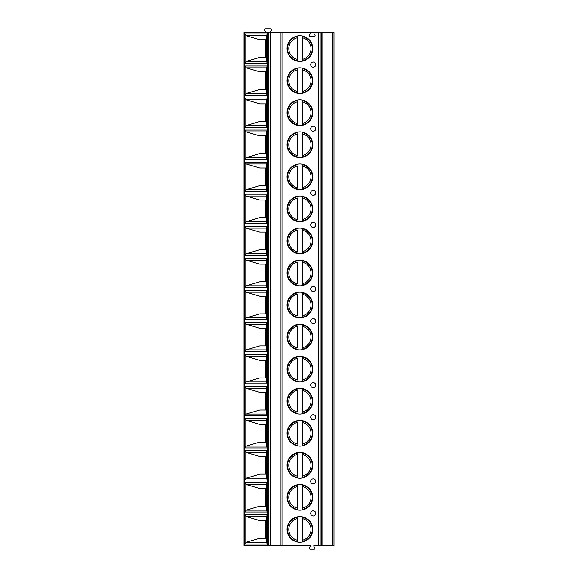 <?xml version="1.0" encoding="UTF-8"?>
<svg xmlns="http://www.w3.org/2000/svg" width="578" height="578" viewBox="0 0 578 578"><rect width="100%" height="100%" fill="white"/><g stroke="black" fill="none" stroke-linecap="round" stroke-linejoin="round"><path stroke-width="0.87" d="M332.899 545.437L332.899 32.563L333.961 32.563L333.961 545.437L313.926 545.437L313.652 545.914L314.837 547.966A0.759 0.759 0 0 1 314.179 549.1L310.198 549.1A0.759 0.759 0 0 1 309.541 547.966L310.726 545.914L310.451 545.437L244.039 545.437L244.039 32.563L267.383 32.563L267.383 545.437M332.899 32.563L314.548 32.563A0.629 0.629 0 0 0 313.999 33.51L314.981 35.207A0.759 0.759 0 0 1 314.324 36.349L310.054 36.349A0.759 0.759 0 0 1 309.396 35.207L310.27 33.697A0.759 0.759 0 0 0 309.613 32.563L267.383 32.563M287.042 48.588A12.846 12.846 0 0 0 299.888 61.434A12.846 12.846 0 0 0 312.734 48.588A12.846 12.846 0 0 0 299.888 35.742A12.846 12.846 0 0 0 287.042 48.588M287.042 80.645A12.846 12.846 0 0 0 299.888 93.484A12.846 12.846 0 0 0 312.734 80.645A12.846 12.846 0 0 0 299.888 67.799A12.846 12.846 0 0 0 287.042 80.645M287.042 112.696A12.846 12.846 0 0 0 299.888 125.542A12.846 12.846 0 0 0 312.734 112.696A12.846 12.846 0 0 0 299.888 99.849A12.846 12.846 0 0 0 287.042 112.696M287.042 144.753A12.846 12.846 0 0 0 299.888 157.599A12.846 12.846 0 0 0 312.734 144.753A12.846 12.846 0 0 0 299.888 131.907A12.846 12.846 0 0 0 287.042 144.753M287.042 176.81A12.846 12.846 0 0 0 299.888 189.656A12.846 12.846 0 0 0 312.734 176.81A12.846 12.846 0 0 0 299.888 163.964A12.846 12.846 0 0 0 287.042 176.81M287.042 208.86A12.846 12.846 0 0 0 299.888 221.706A12.846 12.846 0 0 0 312.734 208.86A12.846 12.846 0 0 0 299.888 196.014A12.846 12.846 0 0 0 287.042 208.86M287.042 240.918A12.846 12.846 0 0 0 299.888 253.764A12.846 12.846 0 0 0 312.734 240.918A12.846 12.846 0 0 0 299.888 228.072A12.846 12.846 0 0 0 287.042 240.918M287.042 272.975A12.846 12.846 0 0 0 299.888 285.821A12.846 12.846 0 0 0 312.734 272.975A12.846 12.846 0 0 0 299.888 260.129A12.846 12.846 0 0 0 287.042 272.975M287.042 305.025A12.846 12.846 0 0 0 299.888 317.871A12.846 12.846 0 0 0 312.734 305.025A12.846 12.846 0 0 0 299.888 292.179A12.846 12.846 0 0 0 287.042 305.025M287.042 337.082A12.846 12.846 0 0 0 299.888 349.928A12.846 12.846 0 0 0 312.734 337.082A12.846 12.846 0 0 0 299.888 324.236A12.846 12.846 0 0 0 287.042 337.082M287.042 369.14A12.846 12.846 0 0 0 299.888 381.986A12.846 12.846 0 0 0 312.734 369.14A12.846 12.846 0 0 0 299.888 356.294A12.846 12.846 0 0 0 287.042 369.14M287.042 401.19A12.846 12.846 0 0 0 299.888 414.036A12.846 12.846 0 0 0 312.734 401.19A12.846 12.846 0 0 0 299.888 388.344A12.846 12.846 0 0 0 287.042 401.19M287.042 433.247A12.846 12.846 0 0 0 299.888 446.093A12.846 12.846 0 0 0 312.734 433.247A12.846 12.846 0 0 0 299.888 420.401A12.846 12.846 0 0 0 287.042 433.247M287.042 465.304A12.846 12.846 0 0 0 299.888 478.15A12.846 12.846 0 0 0 312.734 465.304A12.846 12.846 0 0 0 299.888 452.458A12.846 12.846 0 0 0 287.042 465.304M287.042 497.355A12.846 12.846 0 0 0 299.888 510.201A12.846 12.846 0 0 0 312.734 497.355A12.846 12.846 0 0 0 299.888 484.516A12.846 12.846 0 0 0 287.042 497.355M287.042 529.412A12.846 12.846 0 0 0 299.888 542.258A12.846 12.846 0 0 0 312.734 529.412A12.846 12.846 0 0 0 299.888 516.566A12.846 12.846 0 0 0 287.042 529.412M315.725 64.613A2.522 2.522 0 0 0 313.197 62.092A2.522 2.522 0 0 0 310.675 64.613A2.522 2.522 0 0 0 313.197 67.142A2.522 2.522 0 0 0 315.725 64.613M315.725 128.728A2.522 2.522 0 0 0 313.197 126.199A2.522 2.522 0 0 0 310.675 128.728A2.522 2.522 0 0 0 313.197 131.249A2.522 2.522 0 0 0 315.725 128.728M315.725 192.835A2.522 2.522 0 0 0 313.197 190.314A2.522 2.522 0 0 0 310.675 192.835A2.522 2.522 0 0 0 313.197 195.357A2.522 2.522 0 0 0 315.725 192.835M315.725 224.893A2.522 2.522 0 0 0 313.197 222.364A2.522 2.522 0 0 0 310.675 224.893A2.522 2.522 0 0 0 313.197 227.414A2.522 2.522 0 0 0 315.725 224.893M315.725 289A2.522 2.522 0 0 0 313.197 286.478A2.522 2.522 0 0 0 310.675 289A2.522 2.522 0 0 0 313.197 291.522A2.522 2.522 0 0 0 315.725 289M315.725 321.057A2.522 2.522 0 0 0 313.197 318.529A2.522 2.522 0 0 0 310.675 321.057A2.522 2.522 0 0 0 313.197 323.579A2.522 2.522 0 0 0 315.725 321.057M315.725 385.165A2.522 2.522 0 0 0 313.197 382.643A2.522 2.522 0 0 0 310.675 385.165A2.522 2.522 0 0 0 313.197 387.686A2.522 2.522 0 0 0 315.725 385.165M315.725 417.222A2.522 2.522 0 0 0 313.197 414.693A2.522 2.522 0 0 0 310.675 417.222A2.522 2.522 0 0 0 313.197 419.744A2.522 2.522 0 0 0 315.725 417.222M315.725 481.33A2.522 2.522 0 0 0 313.197 478.808A2.522 2.522 0 0 0 310.675 481.33A2.522 2.522 0 0 0 313.197 483.851A2.522 2.522 0 0 0 315.725 481.33M315.725 513.387A2.522 2.522 0 0 0 313.197 510.858A2.522 2.522 0 0 0 310.675 513.387A2.522 2.522 0 0 0 313.197 515.908A2.522 2.522 0 0 0 315.725 513.387M280.966 545.437L280.966 32.563M266.884 61.42L266.964 63.255L245.043 63.255L245.043 33.914L266.964 33.914L266.884 35.757M266.884 93.477L266.964 95.312L245.043 95.312L245.043 65.971L266.964 65.971L266.884 67.807M266.523 99.243L266.523 126.148L266.964 127.37L245.043 127.37L245.043 98.029L266.964 98.029L266.884 99.864M266.884 157.584L266.964 159.427L245.043 159.427L245.043 130.079L266.964 130.079L266.884 131.921M266.884 189.642L266.964 191.477L245.043 191.477L245.043 162.136L266.964 162.136L266.884 163.971M266.884 221.699L266.964 223.534L245.043 223.534L245.043 194.194L266.964 194.194L266.884 196.029M266.884 253.749L266.964 255.592L245.043 255.592L245.043 226.244L266.964 226.244L266.884 228.086M266.884 285.807L266.964 287.642L245.043 287.642L245.043 258.301L266.964 258.301L266.884 260.136M266.884 317.864L266.964 319.699L245.043 319.699L245.043 290.358L266.964 290.358L266.884 292.193M266.884 349.914L266.964 351.756L245.043 351.756L245.043 322.408L266.964 322.408L266.884 324.251M266.884 381.971L266.964 383.806L245.043 383.806L245.043 354.466L266.964 354.466L266.884 356.301M266.884 414.029L266.964 415.864L245.043 415.864L245.043 386.523L266.964 386.523L266.884 388.358M266.884 446.079L266.964 447.921L245.043 447.921L245.043 418.573L266.964 418.573L266.884 420.416M266.884 478.136L266.964 479.971L245.043 479.971L245.043 450.63L266.964 450.63L266.523 451.851L266.523 478.757M266.884 510.193L266.964 512.029L245.043 512.029L245.043 482.688L266.964 482.688L266.884 484.523M266.884 542.243L266.964 544.086L245.043 544.086L245.043 514.745L266.964 514.745L266.884 516.58M309.613 32.563L314.548 32.563M265.497 32.563L265.772 32.086L264.746 30.323A0.946 0.946 0 0 1 265.569 28.9L270.468 28.9A0.946 0.946 0 0 1 271.292 30.323L270.273 32.086L270.54 32.563M259.775 39.752L266.523 39.752L259.775 39.752L246.25 35.757L245.043 33.914M245.043 63.255L246.25 61.42L259.775 57.424L266.523 57.424L259.775 57.424M265.764 39.752L265.764 57.424M245.043 95.312L246.25 93.477L259.775 89.474L265.764 89.474L265.764 71.809L259.775 71.809L246.25 67.807L245.043 65.971M265.764 89.474L259.775 89.474M259.775 71.809L265.764 71.809M245.043 127.37L246.25 125.527L259.775 121.532L265.764 121.532L265.764 103.867L259.775 103.867L246.25 99.864L245.043 98.029M265.764 121.532L259.775 121.532M259.775 103.867L265.764 103.867M245.043 159.427L246.25 157.584L259.775 153.589L265.764 153.589L265.764 135.917L259.775 135.917L246.25 131.921L245.043 130.079M265.764 153.589L259.775 153.589M259.775 135.917L265.764 135.917M245.043 191.477L246.25 189.642L259.775 185.639L265.764 185.639L265.764 167.974L259.775 167.974L246.25 163.971L245.043 162.136M265.764 185.639L259.775 185.639M259.775 167.974L265.764 167.974M245.043 223.534L246.25 221.699L259.775 217.696L265.764 217.696L265.764 200.031L259.775 200.031L246.25 196.029L245.043 194.194M265.764 217.696L259.775 217.696M259.775 200.031L265.764 200.031M245.043 255.592L246.25 253.749L259.775 249.754L265.764 249.754L265.764 232.081L259.775 232.081L246.25 228.086L245.043 226.244M265.764 249.754L259.775 249.754M259.775 232.081L265.764 232.081M245.043 287.642L246.25 285.807L259.775 281.804L265.764 281.804L265.764 264.139L259.775 264.139L246.25 260.136L245.043 258.301M265.764 281.804L259.775 281.804M259.775 264.139L265.764 264.139M245.043 319.699L246.25 317.864L259.775 313.861L265.764 313.861L265.764 296.196L259.775 296.196L246.25 292.193L245.043 290.358M265.764 313.861L259.775 313.861M259.775 296.196L265.764 296.196M245.043 351.756L246.25 349.914L259.775 345.919L265.764 345.919L265.764 328.246L259.775 328.246L246.25 324.251L245.043 322.408M265.764 345.919L259.775 345.919M259.775 328.246L265.764 328.246M245.043 383.806L246.25 381.971L259.775 377.969L265.764 377.969L265.764 360.304L259.775 360.304L246.25 356.301L245.043 354.466M265.764 377.969L259.775 377.969M259.775 360.304L265.764 360.304M245.043 415.864L246.25 414.029L259.775 410.026L265.764 410.026L265.764 392.361L259.775 392.361L246.25 388.358L245.043 386.523M265.764 410.026L259.775 410.026M259.775 392.361L265.764 392.361M245.043 447.921L246.25 446.079L259.775 442.083L265.764 442.083L265.764 424.411L259.775 424.411L246.25 420.416L245.043 418.573M265.764 442.083L259.775 442.083M259.775 424.411L265.764 424.411M245.043 479.971L246.25 478.136L259.775 474.133L265.764 474.133L265.764 456.468L259.775 456.468L246.25 452.473L245.043 450.63M265.764 474.133L259.775 474.133M259.775 456.468L265.764 456.468M245.043 512.029L246.25 510.193L259.775 506.191L265.764 506.191L265.764 488.526L259.775 488.526L246.25 484.523L245.043 482.688M265.764 506.191L259.775 506.191M259.775 488.526L265.764 488.526M245.043 544.086L246.25 542.243L259.775 538.248L265.764 538.248L265.764 520.576L259.775 520.576L246.25 516.58L245.043 514.745M265.764 538.248L259.775 538.248M259.775 520.576L265.764 520.576M297.526 35.959L297.526 36.443A12.369 12.369 0 0 0 297.526 60.733L297.526 61.21M302.258 61.21L302.258 35.959M297.526 59.44L297.526 37.729A11.112 11.112 0 0 0 297.526 59.44M302.258 36.443L302.258 37.729A11.112 11.112 0 0 1 302.258 59.44L302.258 60.733A12.369 12.369 0 0 0 302.258 36.443A12.369 12.369 0 0 1 302.258 60.733M297.526 68.016L297.526 68.5A12.369 12.369 0 0 0 297.526 92.783L297.526 93.268M302.258 93.268L302.258 68.016M297.526 91.497L297.526 69.786A11.112 11.112 0 0 0 297.526 91.497M302.258 68.5L302.258 69.786A11.112 11.112 0 0 1 302.258 91.497L302.258 92.783A12.369 12.369 0 0 0 302.258 68.5A12.369 12.369 0 0 1 302.258 92.783M297.526 100.073L297.526 100.55A12.369 12.369 0 0 0 297.526 124.841L297.526 125.325M302.258 125.325L302.258 100.073M297.526 123.555L297.526 101.844A11.112 11.112 0 0 0 297.526 123.555M302.258 100.55L302.258 101.844A11.112 11.112 0 0 1 302.258 123.555L302.258 124.841A12.369 12.369 0 0 0 302.258 100.55A12.369 12.369 0 0 1 302.258 124.841M297.526 132.124L297.526 132.608A12.369 12.369 0 0 0 297.526 156.898L297.526 157.375M302.258 157.375L302.258 132.124M297.526 155.605L297.526 133.894A11.112 11.112 0 0 0 297.526 155.605M302.258 132.608L302.258 133.894A11.112 11.112 0 0 1 302.258 155.605L302.258 156.898A12.369 12.369 0 0 0 302.258 132.608A12.369 12.369 0 0 1 302.258 156.898M297.526 164.181L297.526 164.665A12.369 12.369 0 0 0 297.526 188.948L297.526 189.432M302.258 189.432L302.258 164.181M297.526 187.662L297.526 165.951A11.112 11.112 0 0 0 297.526 187.662M302.258 164.665L302.258 165.951A11.112 11.112 0 0 1 302.258 187.662L302.258 188.948A12.369 12.369 0 0 0 302.258 164.665A12.369 12.369 0 0 1 302.258 188.948M297.526 196.238L297.526 196.722A12.369 12.369 0 0 0 297.526 221.006L297.526 221.49M302.258 221.49L302.258 196.238M297.526 219.719L297.526 198.008A11.112 11.112 0 0 0 297.526 219.719M302.258 196.722L302.258 198.008A11.112 11.112 0 0 1 302.258 219.719L302.258 221.006A12.369 12.369 0 0 0 302.258 196.722A12.369 12.369 0 0 1 302.258 221.006M297.526 228.296L297.526 228.772A12.369 12.369 0 0 0 297.526 253.063L297.526 253.54M302.258 253.54L302.258 228.296M297.526 251.77L297.526 230.066A11.112 11.112 0 0 0 297.526 251.77M302.258 228.772L302.258 230.066A11.112 11.112 0 0 1 302.258 251.77L302.258 253.063A12.369 12.369 0 0 0 302.258 228.772A12.369 12.369 0 0 1 302.258 253.063M297.526 260.346L297.526 260.83A12.369 12.369 0 0 0 297.526 285.113L297.526 285.597M302.258 285.597L302.258 260.346M297.526 283.827L297.526 262.116A11.112 11.112 0 0 0 297.526 283.827M302.258 260.83L302.258 262.116A11.112 11.112 0 0 1 302.258 283.827L302.258 285.113A12.369 12.369 0 0 0 302.258 260.83A12.369 12.369 0 0 1 302.258 285.113M297.526 292.403L297.526 292.887A12.369 12.369 0 0 0 297.526 317.17L297.526 317.654M302.258 317.654L302.258 292.403M297.526 315.884L297.526 294.173A11.112 11.112 0 0 0 297.526 315.884M302.258 292.887L302.258 294.173A11.112 11.112 0 0 1 302.258 315.884L302.258 317.17A12.369 12.369 0 0 0 302.258 292.887A12.369 12.369 0 0 1 302.258 317.17M297.526 324.46L297.526 324.937A12.369 12.369 0 0 0 297.526 349.228L297.526 349.704M302.258 349.704L302.258 324.46M297.526 347.934L297.526 326.23A11.112 11.112 0 0 0 297.526 347.934M302.258 324.937L302.258 326.23A11.112 11.112 0 0 1 302.258 347.934L302.258 349.228A12.369 12.369 0 0 0 302.258 324.937A12.369 12.369 0 0 1 302.258 349.228M297.526 356.51L297.526 356.994A12.369 12.369 0 0 0 297.526 381.278L297.526 381.762M302.258 381.762L302.258 356.51M297.526 379.992L297.526 358.281A11.112 11.112 0 0 0 297.526 379.992M302.258 356.994L302.258 358.281A11.112 11.112 0 0 1 302.258 379.992L302.258 381.278A12.369 12.369 0 0 0 302.258 356.994A12.369 12.369 0 0 1 302.258 381.278M297.526 388.568L297.526 389.052A12.369 12.369 0 0 0 297.526 413.335L297.526 413.819M302.258 413.819L302.258 388.568M297.526 412.049L297.526 390.338A11.112 11.112 0 0 0 297.526 412.049M302.258 389.052L302.258 390.338A11.112 11.112 0 0 1 302.258 412.049L302.258 413.335A12.369 12.369 0 0 0 302.258 389.052A12.369 12.369 0 0 1 302.258 413.335M297.526 420.625L297.526 421.102A12.369 12.369 0 0 0 297.526 445.392L297.526 445.876M302.258 445.876L302.258 420.625M297.526 444.106L297.526 422.395A11.112 11.112 0 0 0 297.526 444.106M302.258 421.102L302.258 422.395A11.112 11.112 0 0 1 302.258 444.106L302.258 445.392A12.369 12.369 0 0 0 302.258 421.102A12.369 12.369 0 0 1 302.258 445.392M297.526 452.675L297.526 453.159A12.369 12.369 0 0 0 297.526 477.45L297.526 477.927M302.258 477.927L302.258 452.675M297.526 476.156L297.526 454.445A11.112 11.112 0 0 0 297.526 476.156M302.258 453.159L302.258 454.445A11.112 11.112 0 0 1 302.258 476.156L302.258 477.45A12.369 12.369 0 0 0 302.258 453.159A12.369 12.369 0 0 1 302.258 477.45M297.526 484.732L297.526 485.217A12.369 12.369 0 0 0 297.526 509.5L297.526 509.984M302.258 509.984L302.258 484.732M297.526 508.214L297.526 486.503A11.112 11.112 0 0 0 297.526 508.214M302.258 485.217L302.258 486.503A11.112 11.112 0 0 1 302.258 508.214L302.258 509.5A12.369 12.369 0 0 0 302.258 485.217A12.369 12.369 0 0 1 302.258 509.5M297.526 516.79L297.526 517.267A12.369 12.369 0 0 0 297.526 541.557L297.526 542.041M302.258 542.041L302.258 516.79M297.526 540.271L297.526 518.56A11.112 11.112 0 0 0 297.526 540.271M302.258 517.267L302.258 518.56A11.112 11.112 0 0 1 302.258 540.271L302.258 541.557A12.369 12.369 0 0 0 302.258 517.267A12.369 12.369 0 0 1 302.258 541.557M282.859 545.437L282.859 32.563M318.225 545.437L318.225 32.563M270.649 545.437L270.649 32.563M268.864 545.437L268.864 32.563M244.487 545.437L244.487 32.563M266.964 33.914L266.964 63.255M266.964 65.971L266.964 95.312M266.964 98.029L266.964 127.37M266.964 130.079L266.964 159.427M266.964 162.136L266.964 191.477M266.964 194.194L266.964 223.534M266.964 226.244L266.964 255.592M266.964 258.301L266.964 287.642M266.964 290.358L266.964 319.699M266.964 322.408L266.964 351.756M266.964 354.466L266.964 383.806M266.964 386.523L266.964 415.864M266.964 418.573L266.964 447.921M266.964 450.63L266.964 479.971M266.964 482.688L266.964 512.029M266.964 514.745L266.964 544.086M332.22 545.437L332.22 32.563M321.997 545.437L321.997 32.563M321.317 545.437L321.317 32.563M320.118 545.437L320.118 32.563M246.25 35.757L266.523 35.757M266.523 61.42L246.25 61.42M246.25 67.807L266.523 67.807M266.523 93.477L246.25 93.477M246.25 99.864L266.523 99.864M266.523 125.527L246.25 125.527M246.25 131.921L266.523 131.921M266.523 157.584L246.25 157.584M246.25 163.971L266.523 163.971M266.523 189.642L246.25 189.642M246.25 196.029L266.523 196.029M266.523 221.699L246.25 221.699M246.25 228.086L266.523 228.086M266.523 253.749L246.25 253.749M246.25 260.136L266.523 260.136M266.523 285.807L246.25 285.807M246.25 292.193L266.523 292.193M266.523 317.864L246.25 317.864M246.25 324.251L266.523 324.251M266.523 349.914L246.25 349.914M246.25 356.301L266.523 356.301M266.523 381.971L246.25 381.971M246.25 388.358L266.523 388.358M266.523 414.029L246.25 414.029M246.25 420.416L266.523 420.416M266.523 446.079L246.25 446.079M246.25 452.473L266.523 452.473M266.523 478.136L246.25 478.136M246.25 484.523L266.523 484.523M266.523 510.193L246.25 510.193M246.25 516.58L266.523 516.58M266.523 542.243L246.25 542.243M297.526 60.733A12.369 12.369 0 0 1 297.526 36.443M297.526 92.783A12.369 12.369 0 0 1 297.526 68.5M297.526 124.841A12.369 12.369 0 0 1 297.526 100.55M297.526 156.898A12.369 12.369 0 0 1 297.526 132.608M297.526 188.948A12.369 12.369 0 0 1 297.526 164.665M297.526 221.006A12.369 12.369 0 0 1 297.526 196.722M297.526 253.063A12.369 12.369 0 0 1 297.526 228.772M297.526 285.113A12.369 12.369 0 0 1 297.526 260.83M297.526 317.17A12.369 12.369 0 0 1 297.526 292.887M297.526 349.228A12.369 12.369 0 0 1 297.526 324.937M297.526 381.278A12.369 12.369 0 0 1 297.526 356.994M297.526 413.335A12.369 12.369 0 0 1 297.526 389.052M297.526 445.392A12.369 12.369 0 0 1 297.526 421.102M297.526 477.45A12.369 12.369 0 0 1 297.526 453.159M297.526 509.5A12.369 12.369 0 0 1 297.526 485.217M297.526 541.557A12.369 12.369 0 0 1 297.526 517.267M266.523 35.135L266.523 62.041M266.523 67.185L266.523 94.098M266.523 131.3L266.523 158.206M266.523 163.35L266.523 190.263M266.523 195.407L266.523 222.32M266.523 227.465L266.523 254.371M266.523 259.515L266.523 286.428M266.523 291.572L266.523 318.485M266.523 323.629L266.523 350.535M266.523 355.68L266.523 382.593M266.523 387.737L266.523 414.65M266.523 419.794L266.523 446.7M266.523 483.902L266.523 510.815M266.523 515.959L266.523 542.865"/></g></svg>
